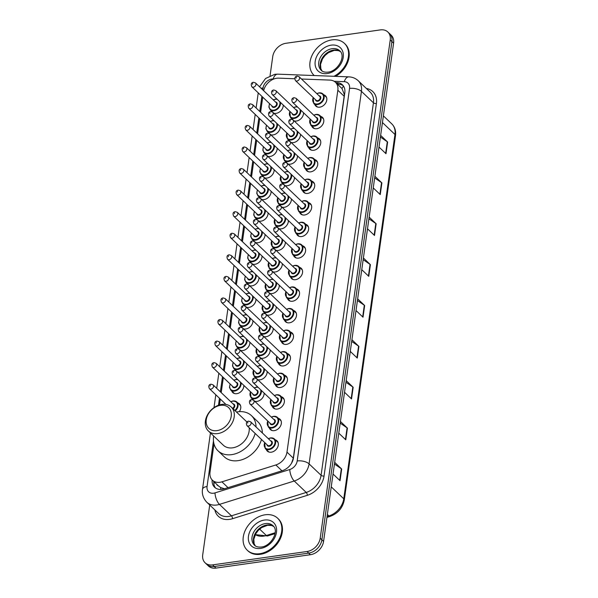 <?xml version="1.0" encoding="UTF-8"?>
<svg xmlns="http://www.w3.org/2000/svg" width="598" height="598" viewBox="0 0 598 598"><rect width="100%" height="100%" fill="white"/><g stroke="black" fill="none" stroke-linecap="round" stroke-linejoin="round"><path stroke-width="0.9" d="M320.842 116.431A7.056 5.315 133.6 0 1 322.486 117.387A7.056 5.315 133.6 0 1 322.995 124.003A7.056 5.315 133.6 0 1 316.738 128.727A7.056 5.315 133.6 0 1 312.747 127.606A7.056 5.315 133.6 0 1 311.715 126.014M317.815 137.996A7.056 5.315 133.6 0 1 319.459 138.953A7.056 5.315 133.6 0 1 319.967 145.568A7.056 5.315 133.6 0 1 313.711 150.292A7.056 5.315 133.6 0 1 309.712 149.171A7.056 5.315 133.6 0 1 308.68 147.579M314.78 159.561A7.056 5.315 133.6 0 1 316.424 160.518A7.056 5.315 133.6 0 1 316.933 167.134A7.056 5.315 133.6 0 1 310.676 171.858A7.056 5.315 133.6 0 1 306.684 170.736A7.056 5.315 133.6 0 1 305.653 169.144M311.752 181.127A7.056 5.315 133.6 0 1 313.397 182.084A7.056 5.315 133.6 0 1 313.905 188.699A7.056 5.315 133.6 0 1 307.649 193.423A7.056 5.315 133.6 0 1 303.657 192.302A7.056 5.315 133.6 0 1 302.618 190.71M308.718 202.692A7.056 5.315 133.6 0 1 310.362 203.649A7.056 5.315 133.6 0 1 310.87 210.264A7.056 5.315 133.6 0 1 304.621 214.988A7.056 5.315 133.6 0 1 300.622 213.867A7.056 5.315 133.6 0 1 299.591 212.275M305.69 224.257A7.056 5.315 133.6 0 1 307.335 225.214A7.056 5.315 133.6 0 1 307.843 231.83A7.056 5.315 133.6 0 1 301.586 236.554A7.056 5.315 133.6 0 1 297.595 235.433A7.056 5.315 133.6 0 1 296.556 233.84M302.663 245.823A7.056 5.315 133.6 0 1 304.3 246.78A7.056 5.315 133.6 0 1 304.808 253.395A7.056 5.315 133.6 0 1 298.559 258.119A7.056 5.315 133.6 0 1 294.56 256.998A7.056 5.315 133.6 0 1 293.528 255.406M299.628 267.388A7.056 5.315 133.6 0 1 301.272 268.345A7.056 5.315 133.6 0 1 301.781 274.96A7.056 5.315 133.6 0 1 295.524 279.677A7.056 5.315 133.6 0 1 291.532 278.563A7.056 5.315 133.6 0 1 290.493 276.971M296.601 288.954A7.056 5.315 133.6 0 1 298.238 289.91A7.056 5.315 133.6 0 1 298.746 296.526A7.056 5.315 133.6 0 1 292.497 301.243A7.056 5.315 133.6 0 1 288.498 300.129A7.056 5.315 133.6 0 1 287.466 298.537M293.566 310.519A7.056 5.315 133.6 0 1 295.21 311.468A7.056 5.315 133.6 0 1 295.718 318.084A7.056 5.315 133.6 0 1 289.462 322.808A7.056 5.315 133.6 0 1 285.47 321.694A7.056 5.315 133.6 0 1 284.431 320.102M290.538 332.084A7.056 5.315 133.6 0 1 292.175 333.034A7.056 5.315 133.6 0 1 292.691 339.649A7.056 5.315 133.6 0 1 286.435 344.373A7.056 5.315 133.6 0 1 282.435 343.259A7.056 5.315 133.6 0 1 281.404 341.66M287.503 353.65A7.056 5.315 133.6 0 1 289.148 354.599A7.056 5.315 133.6 0 1 289.656 361.214A7.056 5.315 133.6 0 1 283.4 365.939A7.056 5.315 133.6 0 1 279.408 364.825A7.056 5.315 133.6 0 1 278.376 363.225M284.476 375.208A7.056 5.315 133.6 0 1 286.121 376.164A7.056 5.315 133.6 0 1 286.629 382.78A7.056 5.315 133.6 0 1 280.372 387.504A7.056 5.315 133.6 0 1 276.373 386.39A7.056 5.315 133.6 0 1 275.342 384.791M281.441 396.773A7.056 5.315 133.6 0 1 283.086 397.73A7.056 5.315 133.6 0 1 283.594 404.345A7.056 5.315 133.6 0 1 277.337 409.069A7.056 5.315 133.6 0 1 273.346 407.956A7.056 5.315 133.6 0 1 272.314 406.356M278.414 418.338A7.056 5.315 133.6 0 1 280.058 419.295A7.056 5.315 133.6 0 1 280.567 425.911A7.056 5.315 133.6 0 1 274.31 430.635A7.056 5.315 133.6 0 1 270.318 429.521A7.056 5.315 133.6 0 1 269.279 427.921M275.379 439.904A7.056 5.315 133.6 0 1 277.024 440.861A7.056 5.315 133.6 0 1 277.532 447.476A7.056 5.315 133.6 0 1 271.283 452.2A7.056 5.315 133.6 0 1 267.284 451.086A7.056 5.315 133.6 0 1 266.252 449.487M323.877 94.865A7.056 5.315 133.6 0 1 325.514 95.822A7.056 5.315 133.6 0 1 326.022 102.437A7.056 5.315 133.6 0 1 319.773 107.162A7.056 5.315 133.6 0 1 315.774 106.04A7.056 5.315 133.6 0 1 314.742 104.448M300.488 134.281A7.056 5.315 133.6 0 1 293.416 142.601A7.056 5.315 133.6 0 1 291.054 142.436M297.453 155.846A7.056 5.315 133.6 0 1 290.389 164.166A7.056 5.315 133.6 0 1 288.027 164.002M294.425 177.412A7.056 5.315 133.6 0 1 287.354 185.731A7.056 5.315 133.6 0 1 284.992 185.567L281.352 182.084L280.709 175.991M291.39 198.977A7.056 5.315 133.6 0 1 284.327 207.297A7.056 5.315 133.6 0 1 281.964 207.132L278.317 203.649L277.681 197.557M288.363 220.542A7.056 5.315 133.6 0 1 281.292 228.862A7.056 5.315 133.6 0 1 278.93 228.698L275.289 225.214L274.646 219.122M285.336 242.108A7.056 5.315 133.6 0 1 278.264 250.42A7.056 5.315 133.6 0 1 275.902 250.263L272.254 246.78L271.619 240.688M282.301 263.673A7.056 5.315 133.6 0 1 275.23 271.985A7.056 5.315 133.6 0 1 272.867 271.821L269.227 268.345L268.592 262.253M279.273 285.239A7.056 5.315 133.6 0 1 272.202 293.551A7.056 5.315 133.6 0 1 269.84 293.386L266.192 289.91L265.557 283.818M276.239 306.804A7.056 5.315 133.6 0 1 269.167 315.116A7.056 5.315 133.6 0 1 266.813 314.952L263.165 311.476L262.529 305.384M273.211 328.369A7.056 5.315 133.6 0 1 266.14 336.681A7.056 5.315 133.6 0 1 263.778 336.517L260.137 333.041L259.495 326.949M270.176 349.935A7.056 5.315 133.6 0 1 263.105 358.247A7.056 5.315 133.6 0 1 260.75 358.082L257.103 354.607L256.467 348.514M267.149 371.5A7.056 5.315 133.6 0 1 260.078 379.812A7.056 5.315 133.6 0 1 257.716 379.648M264.114 393.065A7.056 5.315 133.6 0 1 257.05 401.378A7.056 5.315 133.6 0 1 254.688 401.213M303.515 112.716A7.056 5.315 133.6 0 1 296.444 121.035A7.056 5.315 133.6 0 1 294.089 120.871L290.441 117.395L289.806 111.295M265.041 234.416A7.056 5.315 133.6 0 1 257.97 242.728A7.056 5.315 133.6 0 1 255.608 242.564L251.96 239.088A6.615 4.978 133.6 0 0 255.712 240.134A6.615 4.978 133.6 0 0 262.275 231.777M262.006 255.981A7.056 5.315 133.6 0 1 254.935 264.294A7.056 5.315 133.6 0 1 252.58 264.129L248.932 260.653A6.615 4.978 133.6 0 0 252.677 261.7A6.615 4.978 133.6 0 0 259.24 253.343M277.166 148.155A7.056 5.315 133.6 0 1 270.094 156.474A7.056 5.315 133.6 0 1 267.732 156.31M258.979 277.547A7.056 5.315 133.6 0 1 251.908 285.859A7.056 5.315 133.6 0 1 249.545 285.695L245.905 282.219A6.615 4.978 133.6 0 0 249.65 283.265A6.615 4.978 133.6 0 0 256.213 274.908M280.193 126.589A7.056 5.315 133.6 0 1 273.122 134.909A7.056 5.315 133.6 0 1 270.759 134.744M268.068 212.851A7.056 5.315 133.6 0 1 260.997 221.163A7.056 5.315 133.6 0 1 258.635 221.006L254.995 217.523A6.615 4.978 133.6 0 0 258.74 218.569A6.615 4.978 133.6 0 0 265.303 210.212M274.131 169.72A7.056 5.315 133.6 0 1 267.059 178.04A7.056 5.315 133.6 0 1 264.697 177.875L261.057 174.392A6.615 4.978 133.6 0 0 264.802 175.438A6.615 4.978 133.6 0 0 271.365 167.081M271.103 191.285A7.056 5.315 133.6 0 1 264.032 199.605A7.056 5.315 133.6 0 1 261.67 199.44L258.022 195.957A6.615 4.978 133.6 0 0 261.767 197.004A6.615 4.978 133.6 0 0 268.33 188.647M255.944 299.112A7.056 5.315 133.6 0 1 248.873 307.424A7.056 5.315 133.6 0 1 246.518 307.26L242.87 303.784A6.615 4.978 133.6 0 0 246.615 304.831A6.615 4.978 133.6 0 0 253.178 296.473M252.917 320.678A7.056 5.315 133.6 0 1 245.845 328.99A7.056 5.315 133.6 0 1 243.483 328.825L239.843 325.349A6.615 4.978 133.6 0 0 243.588 326.396A6.615 4.978 133.6 0 0 250.151 318.039M249.882 342.243A7.056 5.315 133.6 0 1 242.818 350.555A7.056 5.315 133.6 0 1 240.456 350.391L236.808 346.915A6.615 4.978 133.6 0 0 240.553 347.961A6.615 4.978 133.6 0 0 247.116 339.604M246.854 363.808A7.056 5.315 133.6 0 1 239.783 372.12A7.056 5.315 133.6 0 1 237.421 371.956M243.827 385.374A7.056 5.315 133.6 0 1 236.756 393.686A7.056 5.315 133.6 0 1 232.757 392.572A7.056 5.315 133.6 0 1 231.725 390.972M237.825 402.955A7.056 5.315 133.6 0 1 239.469 403.912A7.056 5.315 133.6 0 1 239.297 411.656M283.22 105.024A7.056 5.315 133.6 0 1 276.156 113.343A7.056 5.315 133.6 0 1 273.794 113.179L270.147 109.696A6.615 4.978 133.6 0 0 273.891 110.75A6.615 4.978 133.6 0 0 280.455 102.393M294.702 78.757L278.661 78.144A13.238 9.957 -46.4 0 0 276.68 78.248A13.238 9.957 -46.4 0 0 263.666 90.724M218.322 485.8L220.587 487.549L224.504 488.76M291.54 463.241L293.312 458.15L344.164 96.278L344.276 94.364L342.004 88.541L335.456 82.292A13.238 9.957 -46.4 0 0 329.939 80.095L301.482 79.011M213.994 443.94L210.018 472.241A13.238 9.957 -46.4 0 0 212.41 480.194A13.238 9.957 -46.4 0 0 221.925 481.831L275.85 464.967A13.238 9.957 -46.4 0 0 286.98 452.125L337.84 90.246A13.238 9.957 -46.4 0 0 335.456 82.292M262.739 97.153L260.608 112.267M259.704 118.718L257.581 133.832M256.677 140.283L254.554 155.398M253.642 161.841L251.519 176.963M250.614 183.407L248.491 198.521M247.579 204.972L245.457 220.086M244.552 226.537L242.429 241.652M241.517 248.103L239.394 263.217M238.49 269.668L236.367 284.783M235.463 291.233L233.332 306.348M232.428 312.799L230.305 327.913M229.4 334.364L227.27 349.479M226.365 355.93L224.243 371.044M223.338 377.495L221.215 392.609M220.303 399.06L219.481 404.913M288.871 140.836A7.056 5.315 133.6 0 1 288.386 139.887M285.844 162.402A7.056 5.315 133.6 0 1 285.358 161.453M282.809 183.967A7.056 5.315 133.6 0 1 282.323 183.018M279.782 205.533A7.056 5.315 133.6 0 1 279.296 204.583M276.747 227.098A7.056 5.315 133.6 0 1 276.261 226.149M273.72 248.663A7.056 5.315 133.6 0 1 273.234 247.714M270.685 270.229A7.056 5.315 133.6 0 1 270.206 269.279M267.657 291.787A7.056 5.315 133.6 0 1 267.171 290.845M264.63 313.352A7.056 5.315 133.6 0 1 264.144 312.403M261.595 334.917A7.056 5.315 133.6 0 1 261.109 333.968M258.568 356.483A7.056 5.315 133.6 0 1 258.082 355.533M255.533 378.048A7.056 5.315 133.6 0 1 255.047 377.099M252.506 399.614A7.056 5.315 133.6 0 1 252.02 398.664M291.906 119.271A7.056 5.315 133.6 0 1 291.42 118.322M268.577 133.145A7.056 5.315 133.6 0 1 268.091 132.195M265.549 154.71A7.056 5.315 133.6 0 1 265.064 153.761M262.515 176.275A7.056 5.315 133.6 0 1 262.029 175.326M259.487 197.841A7.056 5.315 133.6 0 1 259.001 196.892M256.452 219.406A7.056 5.315 133.6 0 1 255.974 218.457M253.425 240.972A7.056 5.315 133.6 0 1 252.939 240.022M250.398 262.529A7.056 5.315 133.6 0 1 249.912 261.588M247.363 284.095A7.056 5.315 133.6 0 1 246.877 283.146M244.335 305.66A7.056 5.315 133.6 0 1 243.849 304.711M241.3 327.226A7.056 5.315 133.6 0 1 240.815 326.276M238.273 348.791A7.056 5.315 133.6 0 1 237.787 347.842M235.238 370.356A7.056 5.315 133.6 0 1 234.752 369.407M271.612 111.579A7.056 5.315 133.6 0 1 271.126 110.63M270.057 75.699L272.74 56.593A13.238 9.957 133.6 0 1 285.896 43.288L380.35 29.9A13.238 9.957 133.6 0 1 387.848 31.993A13.238 9.957 133.6 0 1 390.232 39.946L320.207 538.2A13.238 9.957 133.6 0 1 307.043 551.505L212.589 564.893A13.238 9.957 133.6 0 1 205.099 562.793A13.238 9.957 133.6 0 1 202.715 554.847L209.719 505.018M205.099 562.793L208.463 566.007A13.238 9.957 133.6 0 0 215.96 568.1L310.414 554.712A13.238 9.957 133.6 0 0 323.57 541.407L393.596 43.153A13.238 9.957 133.6 0 0 391.212 35.207L389.53 33.6A13.238 9.957 133.6 0 1 391.914 41.546L321.888 539.8A13.238 9.957 133.6 0 1 308.732 553.113L214.271 566.493A13.238 9.957 133.6 0 1 206.781 564.4A13.238 9.957 133.6 0 0 214.271 566.493L308.732 553.113A13.238 9.957 133.6 0 0 321.888 539.8L391.914 41.546A13.238 9.957 133.6 0 0 389.53 33.6L387.848 31.993M212.133 479.925A13.238 9.957 -46.4 0 0 214.592 487.243A13.238 9.957 -46.4 0 0 224.108 488.88L282.368 470.671A13.238 9.957 -46.4 0 0 293.498 457.821L344.807 92.772A13.238 9.957 -46.4 0 0 342.415 84.819A13.238 9.957 -46.4 0 0 336.906 82.621L335.747 82.576M215.497 487.983A13.238 9.957 133.6 0 1 213.815 481.54M337.436 84.183L338.588 84.228A13.238 9.957 133.6 0 1 343.2 85.693M346.175 380.605L353.171 387.272L351.527 398.948L344.53 392.281M340.426 421.478L347.423 428.146L345.786 439.822L338.789 433.154M334.686 462.351L341.682 469.019L340.038 480.695L333.041 474.027M363.405 257.985L370.401 264.652L368.764 276.336L361.76 269.661M369.145 217.111L376.149 223.779L374.505 235.463L367.508 228.795M374.894 176.246L381.89 182.913L380.246 194.589L373.249 187.922M380.634 135.372L387.631 142.04L385.994 153.716L378.997 147.048M351.916 339.731L358.912 346.399L357.275 358.075L350.279 351.407M357.664 298.858L364.66 305.526L363.016 317.202L356.019 310.534M357.425 300.525L364.317 305.257A3.528 1.607 8 0 1 364.66 305.526M351.684 341.398L358.576 346.13A3.528 1.607 8 0 1 358.912 346.399M380.403 137.032L387.295 141.763A3.528 1.607 8 0 1 387.631 142.04M374.662 177.905L381.554 182.637A3.528 1.607 8 0 1 381.89 182.913M368.914 218.778L375.806 223.51A3.528 1.607 8 0 1 376.149 223.779M363.173 259.652L370.065 264.383A3.528 1.607 8 0 1 370.401 264.652M334.446 464.011L341.338 468.742A3.528 1.607 8 0 1 341.682 469.019M340.195 423.137L347.087 427.869A3.528 1.607 8 0 1 347.423 428.146M345.936 382.272L352.827 387.003A3.528 1.607 8 0 1 353.171 387.272M313.995 75.318L314.234 75.55A22.059 16.602 133.6 0 1 313.995 75.318A22.059 16.602 133.6 0 1 312.403 54.642A22.059 16.602 133.6 0 1 331.95 39.887A22.059 16.602 133.6 0 1 344.433 43.377A22.059 16.602 133.6 0 1 334.013 76.297M344.433 43.377L345.061 43.975A22.059 16.602 133.6 0 1 335.613 76.357M216.962 430.635A14.337 10.786 133.6 0 1 206.258 419.759A14.337 10.786 133.6 0 1 220.513 405.339A14.337 10.786 133.6 0 1 231.217 416.215A14.337 10.786 133.6 0 1 216.962 430.635M217.739 433.587A16.55 12.453 133.6 0 1 208.373 430.971A16.55 12.453 133.6 0 1 207.185 415.46A16.55 12.453 133.6 0 1 221.843 404.39A16.55 12.453 133.6 0 1 231.202 407.014A16.55 12.453 133.6 0 1 232.398 422.517A16.55 12.453 133.6 0 1 217.739 433.587M208.373 430.971L223.308 445.204A16.55 12.453 -46.4 0 0 232.674 447.82A16.55 12.453 -46.4 0 0 249.194 427.749M255.167 433.438A24.271 18.261 133.6 0 1 231.718 454.637A24.271 18.261 133.6 0 1 217.986 450.795A24.271 18.261 133.6 0 1 213.643 435.987M236.472 412.029A24.271 18.261 133.6 0 1 237.735 411.82A24.271 18.261 133.6 0 1 251.466 415.655A24.271 18.261 133.6 0 1 256.056 426.972M261.476 439.455A24.271 18.261 133.6 0 1 238.026 460.654A24.271 18.261 133.6 0 1 224.295 456.812L217.986 450.795M246.884 422.046A16.55 12.453 -46.4 0 0 246.144 421.246L231.202 407.014M251.466 415.655L257.783 421.672A24.271 18.261 133.6 0 1 262.365 432.989M259.734 553.703A22.059 16.602 133.6 0 1 247.251 550.212A22.059 16.602 133.6 0 1 245.658 529.544A22.059 16.602 133.6 0 1 265.206 514.781A22.059 16.602 133.6 0 1 277.689 518.272A22.059 16.602 133.6 0 1 279.281 538.947A22.059 16.602 133.6 0 1 259.734 553.703M277.689 518.272L278.324 518.877A22.059 16.602 133.6 0 1 279.909 539.546A22.059 16.602 133.6 0 1 260.369 554.309A22.059 16.602 133.6 0 1 247.878 550.818L247.251 550.212M220.864 489.448A13.238 5.173 -107.4 0 1 220.587 487.549M216.64 484.231A4.41 3.319 -46.4 0 0 218.277 485.785M342.004 88.541A13.238 7.266 -87.8 0 1 343.521 86.149M215.131 482.788A13.238 6.01 -172 0 0 213.792 483.147M344.164 96.278L337.84 90.246M293.312 458.15L286.98 452.125M281.957 470.798L275.85 464.967M228.032 487.654L221.925 481.831M273.847 78.996L273.166 78.966A8.828 6.638 -46.4 0 0 271.851 79.033A8.828 6.638 -46.4 0 0 263.075 87.913L262.799 89.894M261.176 88.347A8.828 4.007 8 0 1 263.075 87.913M213.464 440.883L207.058 486.51A8.828 6.638 -46.4 0 0 213.643 493.208A8.828 6.638 -46.4 0 0 214.988 492.901L289.776 469.52A8.828 6.638 -46.4 0 0 297.199 460.953L349.553 88.437A8.828 6.638 -46.4 0 0 344.284 81.672L334.125 81.283M349.553 88.437A8.828 4.007 8 0 1 361.439 91.359L309.084 463.876A17.648 13.283 133.6 0 1 294.238 481.009L219.451 504.391A17.648 13.283 133.6 0 1 216.753 505.004A17.648 13.283 133.6 0 1 206.766 502.208L218.756 513.637A17.648 13.283 -46.4 0 0 228.742 516.433A17.648 13.283 -46.4 0 0 231.448 515.82L306.228 492.438A17.648 13.283 -46.4 0 0 321.081 475.305L373.436 102.789A17.648 13.283 -46.4 0 0 370.252 92.189L358.254 80.76A17.648 13.283 133.6 0 1 361.439 91.359L373.436 102.789A2.205 1.002 -172 0 0 376.404 103.521L324.049 476.038A19.854 14.943 133.6 0 1 307.35 495.316L232.562 518.69A19.854 14.943 133.6 0 1 214.854 509.922M232.562 518.69A2.205 0.86 72.6 0 0 231.448 515.82L219.451 504.391A8.828 3.446 -107.4 0 1 214.988 492.901M366.35 88.467A19.854 14.943 133.6 0 1 376.404 103.521M390.232 39.946L393.596 43.153M212.589 564.893L215.96 568.1M307.043 551.505L310.414 554.712M320.207 538.2L323.57 541.407M289.776 469.52A8.828 3.446 -107.4 0 0 294.238 481.009L306.228 492.438A2.205 0.86 72.6 0 1 307.35 495.316M297.199 460.953A8.828 4.007 8 0 1 309.084 463.876L321.081 475.305A2.205 1.002 -172 0 0 324.049 476.038M261.887 96.345L259.764 111.46M258.859 117.911L256.736 133.025M255.824 139.476L253.702 154.59M252.797 161.034L250.674 176.148M249.762 182.599L247.639 197.714M246.735 204.165L244.612 219.279M243.707 225.73L241.577 240.845M240.673 247.295L238.55 262.41M237.645 268.861L235.522 283.975M234.61 290.426L232.487 305.541M231.583 311.992L229.46 327.106M228.548 333.557L226.425 348.671M225.521 355.122L223.398 370.237M222.486 376.688L220.363 391.802M219.459 398.253L218.472 405.25M344.284 81.672A8.828 4.844 -87.8 0 1 348.828 76.858L277.704 74.159A8.828 4.844 -87.8 0 0 273.166 78.966M210.444 432.937L202.52 489.291A8.828 4.007 8 0 1 207.058 486.51M338.588 84.228L336.906 82.621M382.443 122.538L394.972 134.483A4.41 2.003 8 0 1 395.502 135.641L344.299 499.958A4.41 2.003 -172 0 0 343.768 498.799L394.972 134.483A17.648 13.283 -46.4 0 0 391.787 123.883C394.859 126.955 396.093 130.872 395.502 135.641M344.299 499.958C342.669 507.979 337.937 513.458 330.111 516.403A4.41 1.727 -107.4 0 1 328.922 515.932A17.648 13.283 -46.4 0 0 343.768 498.799L331.24 486.854M275.035 533.625L267.53 535.965A4.41 1.727 -107.4 0 1 266.342 535.494L275.162 532.736M327.069 516.508L328.922 515.932L327.36 514.444M267.53 535.965L255.294 534.627A17.648 13.283 -46.4 0 0 266.342 535.494L259.629 529.103M362.687 316.888L364.317 305.257M368.428 276.014L370.065 264.383M374.169 235.141L375.806 223.51M379.917 194.268L381.554 182.637M385.658 153.402L387.295 141.763M356.939 357.761L358.576 346.13M351.198 398.634L352.827 387.003M345.45 439.508L347.087 427.869M339.709 480.373L341.338 468.742M321.193 70.287A13.448 10.121 133.6 0 1 320.229 57.685A13.448 10.121 133.6 0 1 332.144 48.685A13.448 10.121 133.6 0 1 339.754 50.815C346.302 56.115 337.945 71.214 328.108 72.126C324.893 72.403 322.591 71.79 321.193 70.287M327.218 73.547A16.094 12.11 133.6 0 1 315.206 61.332A16.094 12.11 133.6 0 1 331.21 45.149A16.094 12.11 133.6 0 1 343.222 57.363A16.094 12.11 133.6 0 1 327.218 73.547M321.956 70.908A13.448 10.121 133.6 0 1 322.023 58.484A13.448 10.121 133.6 0 1 333.617 50.09A13.448 10.121 133.6 0 1 340.411 51.54M254.456 545.182A13.448 10.121 133.6 0 1 253.485 532.579A13.448 10.121 133.6 0 1 265.4 523.579A13.448 10.121 133.6 0 1 273.009 525.709C279.558 531.009 271.2 546.109 261.363 547.028C258.149 547.305 255.847 546.684 254.456 545.182M260.474 548.441A16.094 12.11 133.6 0 1 248.462 536.227A16.094 12.11 133.6 0 1 264.466 520.043A16.094 12.11 133.6 0 1 276.478 532.257A16.094 12.11 133.6 0 1 260.474 548.441M255.211 545.802A13.448 10.121 133.6 0 1 255.279 533.379A13.448 10.121 133.6 0 1 266.872 524.984A13.448 10.121 133.6 0 1 273.667 526.434M275.536 99.066A6.615 4.978 133.6 0 1 276.956 99.051M269.638 103.723A6.174 4.649 -46.4 0 0 273.735 110.159A6.174 4.649 -46.4 0 0 279.677 101.645M277.315 99.395A6.174 4.649 -46.4 0 0 275.267 99.261A6.174 4.649 -46.4 0 0 273.293 99.896M275.461 101.966A3.087 2.325 133.6 0 1 277.136 104.628A3.087 2.325 133.6 0 1 274.123 107.431A3.087 2.325 133.6 0 1 271.813 105.801M272.464 106.422A2.646 1.988 -46.4 0 0 273.966 106.84A2.646 1.988 -46.4 0 0 276.313 105.069A2.646 1.988 -46.4 0 0 276.119 102.587L255.503 82.943A2.646 1.988 133.6 0 1 255.69 85.424A2.646 1.988 133.6 0 1 253.35 87.196A2.646 1.988 133.6 0 1 251.848 86.77L272.464 106.422M252.565 84.243L252.677 83.466L252.565 84.243M272.501 120.632A6.615 4.978 133.6 0 1 273.921 120.617M277.427 123.958A6.615 4.978 133.6 0 1 270.864 132.315A6.615 4.978 133.6 0 1 267.119 131.261L270.767 134.744M266.603 125.288A6.174 4.649 -46.4 0 0 270.707 131.724A6.174 4.649 -46.4 0 0 276.642 123.21M274.28 120.96A6.174 4.649 -46.4 0 0 272.24 120.826A6.174 4.649 -46.4 0 0 270.259 121.461M272.434 123.532A3.087 2.325 133.6 0 1 274.101 126.193A3.087 2.325 133.6 0 1 271.088 128.996A3.087 2.325 133.6 0 1 268.779 127.367M269.436 127.987A2.646 1.988 -46.4 0 0 270.931 128.406A2.646 1.988 -46.4 0 0 273.279 126.634A2.646 1.988 -46.4 0 0 273.092 124.152L252.468 104.508A2.646 1.988 133.6 0 1 252.662 106.99A2.646 1.988 133.6 0 1 250.315 108.754A2.646 1.988 133.6 0 1 248.82 108.335L269.436 127.987M249.538 105.809L249.65 105.031L249.538 105.809M269.474 142.197A6.615 4.978 133.6 0 1 270.894 142.182M274.392 145.516A6.615 4.978 133.6 0 1 267.829 153.88A6.615 4.978 133.6 0 1 264.084 152.826L267.74 156.31M263.576 146.854A6.174 4.649 -46.4 0 0 267.68 153.29A6.174 4.649 -46.4 0 0 273.615 144.776M271.253 142.526A6.174 4.649 -46.4 0 0 269.205 142.391A6.174 4.649 -46.4 0 0 267.231 143.027M269.399 145.097A3.087 2.325 133.6 0 1 271.073 147.758A3.087 2.325 133.6 0 1 268.061 150.561A3.087 2.325 133.6 0 1 265.751 148.924M266.402 149.552A2.646 1.988 -46.4 0 0 267.904 149.971A2.646 1.988 -46.4 0 0 270.251 148.199A2.646 1.988 -46.4 0 0 270.057 145.718L249.441 126.073A2.646 1.988 133.6 0 1 249.628 128.548A2.646 1.988 133.6 0 1 247.288 130.319A2.646 1.988 133.6 0 1 245.785 129.901L266.402 149.552M246.503 127.374L246.615 126.597L246.503 127.374M266.439 163.762A6.615 4.978 133.6 0 1 267.859 163.747M260.549 168.419A6.174 4.649 -46.4 0 0 264.645 174.855A6.174 4.649 -46.4 0 0 270.58 166.341M268.225 164.091A6.174 4.649 -46.4 0 0 266.177 163.949A6.174 4.649 -46.4 0 0 264.196 164.592M266.372 166.663A3.087 2.325 133.6 0 1 268.039 169.324A3.087 2.325 133.6 0 1 265.026 172.127A3.087 2.325 133.6 0 1 262.716 170.49M263.374 171.118A2.646 1.988 -46.4 0 0 264.869 171.536A2.646 1.988 -46.4 0 0 267.216 169.765A2.646 1.988 -46.4 0 0 267.029 167.283L246.406 147.639A2.646 1.988 133.6 0 1 246.6 150.113A2.646 1.988 133.6 0 1 244.253 151.885A2.646 1.988 133.6 0 1 242.758 151.466L263.374 171.118M243.476 148.939L243.588 148.162L243.476 148.939M263.412 185.328A6.615 4.978 133.6 0 1 264.832 185.313M257.514 189.985A6.174 4.649 -46.4 0 0 261.618 196.421A6.174 4.649 -46.4 0 0 267.553 187.907M265.191 185.657A6.174 4.649 -46.4 0 0 263.15 185.515A6.174 4.649 -46.4 0 0 261.169 186.15M263.337 188.228A3.087 2.325 133.6 0 1 265.011 190.889A3.087 2.325 133.6 0 1 261.999 193.692A3.087 2.325 133.6 0 1 259.689 192.055M260.347 192.683A2.646 1.988 -46.4 0 0 261.842 193.102A2.646 1.988 -46.4 0 0 264.189 191.33A2.646 1.988 -46.4 0 0 263.995 188.848L243.379 169.197A2.646 1.988 133.6 0 1 243.565 171.678A2.646 1.988 133.6 0 1 241.226 173.45A2.646 1.988 133.6 0 1 239.723 173.031L260.347 192.683M240.448 170.505L240.553 169.727L240.448 170.505M260.384 206.893A6.615 4.978 133.6 0 1 261.797 206.878M254.486 211.55A6.174 4.649 -46.4 0 0 258.583 217.978A6.174 4.649 -46.4 0 0 264.518 209.472M262.163 207.222A6.174 4.649 -46.4 0 0 260.115 207.08A6.174 4.649 -46.4 0 0 258.134 207.715M260.309 209.793A3.087 2.325 133.6 0 1 261.976 212.454A3.087 2.325 133.6 0 1 258.964 215.258A3.087 2.325 133.6 0 1 256.654 213.621M257.312 214.248A2.646 1.988 -46.4 0 0 258.814 214.667A2.646 1.988 -46.4 0 0 261.154 212.895A2.646 1.988 -46.4 0 0 260.967 210.414L240.344 190.762A2.646 1.988 133.6 0 1 240.538 193.244A2.646 1.988 133.6 0 1 238.191 195.015A2.646 1.988 133.6 0 1 236.696 194.597L257.312 214.248M237.413 192.07L237.526 191.293L237.413 192.07M257.349 228.458A6.615 4.978 133.6 0 1 258.77 228.443M251.452 233.115A6.174 4.649 -46.4 0 0 255.555 239.544A6.174 4.649 -46.4 0 0 261.49 231.037M259.128 228.787A6.174 4.649 -46.4 0 0 257.088 228.645A6.174 4.649 -46.4 0 0 255.107 229.281M257.282 231.351A3.087 2.325 133.6 0 1 258.949 234.02A3.087 2.325 133.6 0 1 255.937 236.823A3.087 2.325 133.6 0 1 253.627 235.186M254.285 235.814A2.646 1.988 -46.4 0 0 255.78 236.232A2.646 1.988 -46.4 0 0 258.127 234.461A2.646 1.988 -46.4 0 0 257.932 231.979L237.316 212.327A2.646 1.988 133.6 0 1 237.511 214.809A2.646 1.988 133.6 0 1 235.164 216.581A2.646 1.988 133.6 0 1 233.661 216.162L254.285 235.814M234.386 213.636L234.491 212.858L234.386 213.636M254.322 250.024A6.615 4.978 133.6 0 1 255.735 250.009M248.424 254.681A6.174 4.649 -46.4 0 0 252.52 261.109A6.174 4.649 -46.4 0 0 258.456 252.603M256.101 250.353A6.174 4.649 -46.4 0 0 254.053 250.211A6.174 4.649 -46.4 0 0 252.072 250.846M254.247 252.917A3.087 2.325 133.6 0 1 255.914 255.585A3.087 2.325 133.6 0 1 252.902 258.388A3.087 2.325 133.6 0 1 250.592 256.751M251.25 257.379A2.646 1.988 -46.4 0 0 252.752 257.798A2.646 1.988 -46.4 0 0 255.092 256.026A2.646 1.988 -46.4 0 0 254.905 253.545L234.289 233.893A2.646 1.988 133.6 0 1 234.476 236.374A2.646 1.988 133.6 0 1 232.129 238.146A2.646 1.988 133.6 0 1 230.634 237.727L251.25 257.379M231.351 235.201L231.463 234.423L231.351 235.201M251.287 271.589A6.615 4.978 133.6 0 1 252.707 271.574M245.389 276.246A6.174 4.649 -46.4 0 0 249.493 282.675A6.174 4.649 -46.4 0 0 255.428 274.161M253.066 271.918A6.174 4.649 -46.4 0 0 251.025 271.776A6.174 4.649 -46.4 0 0 249.045 272.411M251.22 274.482A3.087 2.325 133.6 0 1 252.887 277.151A3.087 2.325 133.6 0 1 249.874 279.954A3.087 2.325 133.6 0 1 247.565 278.317M248.222 278.945A2.646 1.988 -46.4 0 0 249.717 279.363A2.646 1.988 -46.4 0 0 252.064 277.592A2.646 1.988 -46.4 0 0 251.87 275.11L231.254 255.458A2.646 1.988 133.6 0 1 231.448 257.94A2.646 1.988 133.6 0 1 229.101 259.711A2.646 1.988 133.6 0 1 227.599 259.293L248.222 278.945M228.324 256.766L228.429 255.981L228.324 256.766M248.26 293.155A6.615 4.978 133.6 0 1 249.68 293.132M242.362 297.811A6.174 4.649 -46.4 0 0 246.458 304.24A6.174 4.649 -46.4 0 0 252.401 295.726M250.039 293.483A6.174 4.649 -46.4 0 0 247.991 293.341A6.174 4.649 -46.4 0 0 246.01 293.977M248.185 296.047A3.087 2.325 133.6 0 1 249.859 298.716A3.087 2.325 133.6 0 1 246.847 301.519A3.087 2.325 133.6 0 1 244.537 299.882M245.187 300.51A2.646 1.988 -46.4 0 0 246.69 300.929A2.646 1.988 -46.4 0 0 249.037 299.157A2.646 1.988 -46.4 0 0 248.843 296.675L228.227 277.024A2.646 1.988 133.6 0 1 228.414 279.505A2.646 1.988 133.6 0 1 226.066 281.277A2.646 1.988 133.6 0 1 224.571 280.858L245.187 300.51M225.289 278.332L225.401 277.547L225.289 278.332M245.225 314.72A6.615 4.978 133.6 0 1 246.645 314.698M239.327 319.377A6.174 4.649 -46.4 0 0 243.431 325.805A6.174 4.649 -46.4 0 0 249.366 317.291M247.004 315.041A6.174 4.649 -46.4 0 0 244.963 314.907A6.174 4.649 -46.4 0 0 242.982 315.542M245.158 317.613A3.087 2.325 133.6 0 1 246.825 320.274A3.087 2.325 133.6 0 1 243.812 323.084A3.087 2.325 133.6 0 1 241.502 321.447M242.16 322.075A2.646 1.988 -46.4 0 0 243.655 322.494A2.646 1.988 -46.4 0 0 246.002 320.722A2.646 1.988 -46.4 0 0 245.815 318.241L225.192 298.589A2.646 1.988 133.6 0 1 225.386 301.071A2.646 1.988 133.6 0 1 223.039 302.842A2.646 1.988 133.6 0 1 221.544 302.424L242.16 322.075M222.262 299.897L222.366 299.112L222.262 299.897M242.197 336.285A6.615 4.978 133.6 0 1 243.618 336.263M236.3 340.942A6.174 4.649 -46.4 0 0 240.396 347.371A6.174 4.649 -46.4 0 0 246.339 338.857M243.977 336.607A6.174 4.649 -46.4 0 0 241.928 336.472A6.174 4.649 -46.4 0 0 239.955 337.108M242.123 339.178A3.087 2.325 133.6 0 1 243.797 341.839A3.087 2.325 133.6 0 1 240.785 344.65A3.087 2.325 133.6 0 1 238.475 343.013M239.125 343.641A2.646 1.988 -46.4 0 0 240.628 344.059A2.646 1.988 -46.4 0 0 242.975 342.288A2.646 1.988 -46.4 0 0 242.781 339.806L222.164 320.154A2.646 1.988 133.6 0 1 222.351 322.636A2.646 1.988 133.6 0 1 220.012 324.408A2.646 1.988 133.6 0 1 218.509 323.989L239.125 343.641M219.227 321.455L219.339 320.678L219.227 321.455M239.163 357.851A6.615 4.978 133.6 0 1 240.583 357.828M244.089 361.17A6.615 4.978 133.6 0 1 237.526 369.527A6.615 4.978 133.6 0 1 233.781 368.48L237.428 371.956M233.265 362.508A6.174 4.649 -46.4 0 0 237.369 368.936A6.174 4.649 -46.4 0 0 243.304 360.422M240.949 358.172A6.174 4.649 -46.4 0 0 238.901 358.038A6.174 4.649 -46.4 0 0 236.92 358.673M239.095 360.744A3.087 2.325 133.6 0 1 240.762 363.405A3.087 2.325 133.6 0 1 237.75 366.215A3.087 2.325 133.6 0 1 235.44 364.578M236.098 365.206A2.646 1.988 -46.4 0 0 237.593 365.625A2.646 1.988 -46.4 0 0 239.94 363.853A2.646 1.988 -46.4 0 0 239.753 361.371L219.13 341.72A2.646 1.988 133.6 0 1 219.324 344.201A2.646 1.988 133.6 0 1 216.977 345.973A2.646 1.988 133.6 0 1 215.482 345.554L236.098 365.206M216.199 343.02L216.312 342.243L216.199 343.02M236.135 379.416A6.615 4.978 133.6 0 1 237.556 379.394M241.054 382.735A6.615 4.978 133.6 0 1 234.491 391.092A6.615 4.978 133.6 0 1 230.746 390.046L234.401 393.521M230.237 384.073A6.174 4.649 -46.4 0 0 234.341 390.501A6.174 4.649 -46.4 0 0 240.276 381.987M237.914 379.737A6.174 4.649 -46.4 0 0 235.866 379.603A6.174 4.649 -46.4 0 0 233.893 380.238M236.061 382.309A3.087 2.325 133.6 0 1 237.735 384.97A3.087 2.325 133.6 0 1 234.722 387.773A3.087 2.325 133.6 0 1 232.413 386.144M233.071 386.771A2.646 1.988 -46.4 0 0 234.566 387.19A2.646 1.988 -46.4 0 0 236.913 385.418A2.646 1.988 -46.4 0 0 236.718 382.937L216.102 363.285A2.646 1.988 133.6 0 1 216.289 365.767A2.646 1.988 133.6 0 1 213.949 367.538A2.646 1.988 133.6 0 1 212.447 367.12L233.071 386.771M213.165 364.586L213.277 363.808L213.165 364.586M233.1 400.981A6.615 4.978 133.6 0 1 236.853 402.028A6.615 4.978 133.6 0 1 235.246 410.863M234.79 410.43A6.174 4.649 -46.4 0 0 237.406 404.113A6.174 4.649 -46.4 0 0 232.839 401.168A6.174 4.649 -46.4 0 0 230.858 401.804M209.42 388.685C208.276 386.099 208.799 384.596 210.989 384.193L213.067 384.85A2.646 1.988 133.6 0 1 213.262 387.332A2.646 1.988 133.6 0 1 210.915 389.104A2.646 1.988 133.6 0 1 209.42 388.685L225.939 404.427M210.137 386.151L210.249 385.374L210.137 386.151M232.607 408.352A2.646 1.988 -46.4 0 0 233.691 404.502L213.067 384.85M233.033 403.874A3.087 2.325 133.6 0 1 234.79 405.833A3.087 2.325 133.6 0 1 233.071 408.793M300.749 110.084A6.615 4.978 133.6 0 1 294.186 118.441A6.615 4.978 133.6 0 1 290.441 117.395M297.61 107.087A6.174 4.649 -46.4 0 0 295.562 106.952A6.174 4.649 -46.4 0 0 293.581 107.588M289.933 111.422A6.174 4.649 -46.4 0 0 294.029 117.851A6.174 4.649 -46.4 0 0 299.972 109.337M295.756 109.658A3.087 2.325 133.6 0 1 297.43 112.319A3.087 2.325 133.6 0 1 294.418 115.122A3.087 2.325 133.6 0 1 292.108 113.493M272.142 94.469L292.758 114.113A2.646 1.988 -46.4 0 0 294.261 114.532A2.646 1.988 -46.4 0 0 296.601 112.76A2.646 1.988 -46.4 0 0 296.414 110.286L275.798 90.634A2.646 1.988 133.6 0 1 275.984 93.116A2.646 1.988 133.6 0 1 273.637 94.888A2.646 1.988 133.6 0 1 272.142 94.469C271.014 91.972 271.544 90.477 273.712 89.977L275.798 90.634M272.972 91.158L272.86 91.935L272.972 91.158M295.831 106.758A6.615 4.978 133.6 0 1 297.251 106.743M297.722 131.65A6.615 4.978 133.6 0 1 291.159 140.007A6.615 4.978 133.6 0 1 287.414 138.953L286.771 132.861M294.575 128.652A6.174 4.649 -46.4 0 0 292.534 128.518A6.174 4.649 -46.4 0 0 290.553 129.153M286.898 132.98A6.174 4.649 -46.4 0 0 291.002 139.416A6.174 4.649 -46.4 0 0 296.937 130.902M292.728 131.224A3.087 2.325 133.6 0 1 294.395 133.885A3.087 2.325 133.6 0 1 291.383 136.688A3.087 2.325 133.6 0 1 289.073 135.058M269.115 116.027L289.731 135.679A2.646 1.988 -46.4 0 0 291.226 136.097A2.646 1.988 -46.4 0 0 293.573 134.326A2.646 1.988 -46.4 0 0 293.386 131.844L272.763 112.2A2.646 1.988 133.6 0 1 272.957 114.681A2.646 1.988 133.6 0 1 270.61 116.453A2.646 1.988 133.6 0 1 269.115 116.027C267.986 113.538 268.509 112.043 270.685 111.542L272.763 112.2M269.937 112.723L269.833 113.5L269.937 112.723M292.796 128.323A6.615 4.978 133.6 0 1 294.216 128.308M294.687 153.215A6.615 4.978 133.6 0 1 288.124 161.572A6.615 4.978 133.6 0 1 284.379 160.518L283.744 154.426M291.547 150.218A6.174 4.649 -46.4 0 0 289.499 150.083A6.174 4.649 -46.4 0 0 287.526 150.718M283.871 154.546A6.174 4.649 -46.4 0 0 287.967 160.982A6.174 4.649 -46.4 0 0 293.91 152.468M289.694 152.789A3.087 2.325 133.6 0 1 291.368 155.45A3.087 2.325 133.6 0 1 288.356 158.253A3.087 2.325 133.6 0 1 286.046 156.624M266.08 137.592L286.696 157.244A2.646 1.988 -46.4 0 0 288.199 157.663A2.646 1.988 -46.4 0 0 290.546 155.891A2.646 1.988 -46.4 0 0 290.351 153.409L269.735 133.765A2.646 1.988 133.6 0 1 269.922 136.247A2.646 1.988 133.6 0 1 267.575 138.011A2.646 1.988 133.6 0 1 266.08 137.592C264.959 135.103 265.482 133.608 267.65 133.107L269.735 133.765M266.91 134.288L266.798 135.066L266.91 134.288M289.768 149.889A6.615 4.978 133.6 0 1 291.189 149.874M291.66 174.773A6.615 4.978 133.6 0 1 285.096 183.138A6.615 4.978 133.6 0 1 281.352 182.084M288.513 171.783A6.174 4.649 -46.4 0 0 286.472 171.648A6.174 4.649 -46.4 0 0 284.491 172.284M280.836 176.111A6.174 4.649 -46.4 0 0 284.94 182.547A6.174 4.649 -46.4 0 0 290.875 174.033M286.666 174.354A3.087 2.325 133.6 0 1 288.333 177.015A3.087 2.325 133.6 0 1 285.321 179.819A3.087 2.325 133.6 0 1 283.011 178.182M263.053 159.158L283.669 178.809A2.646 1.988 -46.4 0 0 285.164 179.228A2.646 1.988 -46.4 0 0 287.511 177.457A2.646 1.988 -46.4 0 0 287.324 174.975L266.701 155.331A2.646 1.988 133.6 0 1 266.895 157.805A2.646 1.988 133.6 0 1 264.548 159.576A2.646 1.988 133.6 0 1 263.053 159.158C261.924 156.669 262.447 155.174 264.622 154.673L266.701 155.331M263.882 155.854L263.77 156.631L263.882 155.854M286.734 171.454A6.615 4.978 133.6 0 1 288.154 171.439M288.625 196.338A6.615 4.978 133.6 0 1 282.062 204.695A6.615 4.978 133.6 0 1 278.317 203.649M285.485 193.348A6.174 4.649 -46.4 0 0 283.437 193.206A6.174 4.649 -46.4 0 0 281.464 193.849M277.808 197.676A6.174 4.649 -46.4 0 0 281.912 204.112A6.174 4.649 -46.4 0 0 287.847 195.598M283.631 195.92A3.087 2.325 133.6 0 1 285.306 198.581A3.087 2.325 133.6 0 1 282.293 201.384A3.087 2.325 133.6 0 1 279.984 199.747M260.018 180.723L280.634 200.375A2.646 1.988 -46.4 0 0 282.136 200.793A2.646 1.988 -46.4 0 0 284.484 199.022A2.646 1.988 -46.4 0 0 284.289 196.54L263.673 176.896A2.646 1.988 133.6 0 1 263.86 179.37A2.646 1.988 133.6 0 1 261.52 181.142A2.646 1.988 133.6 0 1 260.018 180.723C258.897 178.234 259.42 176.739 261.588 176.238L263.673 176.896M260.848 177.419L260.735 178.197L260.848 177.419M283.706 193.019A6.615 4.978 133.6 0 1 285.126 193.005M285.597 217.904A6.615 4.978 133.6 0 1 279.034 226.261A6.615 4.978 133.6 0 1 275.289 225.214M282.458 214.914A6.174 4.649 -46.4 0 0 280.41 214.772A6.174 4.649 -46.4 0 0 278.429 215.407M274.774 219.242A6.174 4.649 -46.4 0 0 278.877 225.678A6.174 4.649 -46.4 0 0 284.812 217.164M280.604 217.485A3.087 2.325 133.6 0 1 282.271 220.146A3.087 2.325 133.6 0 1 279.259 222.949A3.087 2.325 133.6 0 1 276.949 221.312M256.991 202.288L277.607 221.94A2.646 1.988 -46.4 0 0 279.102 222.359A2.646 1.988 -46.4 0 0 281.449 220.587A2.646 1.988 -46.4 0 0 281.262 218.106L260.638 198.454A2.646 1.988 133.6 0 1 260.833 200.935A2.646 1.988 133.6 0 1 258.486 202.707A2.646 1.988 133.6 0 1 256.991 202.288C255.862 199.799 256.385 198.297 258.56 197.803L260.638 198.454M257.82 198.984L257.708 199.762L257.82 198.984M280.671 214.585A6.615 4.978 133.6 0 1 282.092 214.57M282.562 239.469A6.615 4.978 133.6 0 1 275.999 247.826A6.615 4.978 133.6 0 1 272.254 246.78M279.423 236.479A6.174 4.649 -46.4 0 0 277.382 236.337A6.174 4.649 -46.4 0 0 275.401 236.972M271.746 240.807A6.174 4.649 -46.4 0 0 275.85 247.236A6.174 4.649 -46.4 0 0 281.785 238.729M277.569 239.051A3.087 2.325 133.6 0 1 279.244 241.712A3.087 2.325 133.6 0 1 276.231 244.515A3.087 2.325 133.6 0 1 273.921 242.878M253.956 223.854L274.579 243.506A2.646 1.988 -46.4 0 0 276.074 243.924A2.646 1.988 -46.4 0 0 278.421 242.153A2.646 1.988 -46.4 0 0 278.227 239.671L257.611 220.019A2.646 1.988 133.6 0 1 257.798 222.501A2.646 1.988 133.6 0 1 255.458 224.272A2.646 1.988 133.6 0 1 253.956 223.854C252.834 221.365 253.358 219.862 255.533 219.369L257.611 220.019M254.785 220.55L254.681 221.327L254.785 220.55M277.644 236.15A6.615 4.978 133.6 0 1 279.064 236.135M279.535 261.034A6.615 4.978 133.6 0 1 272.972 269.392A6.615 4.978 133.6 0 1 269.227 268.345M276.396 258.044A6.174 4.649 -46.4 0 0 274.347 257.902A6.174 4.649 -46.4 0 0 272.367 258.538M268.719 262.373A6.174 4.649 -46.4 0 0 272.815 268.801A6.174 4.649 -46.4 0 0 278.75 260.294M274.542 260.608A3.087 2.325 133.6 0 1 276.209 263.277A3.087 2.325 133.6 0 1 273.196 266.08A3.087 2.325 133.6 0 1 270.887 264.443M250.928 245.419L271.544 265.071A2.646 1.988 -46.4 0 0 273.047 265.49A2.646 1.988 -46.4 0 0 275.386 263.718A2.646 1.988 -46.4 0 0 275.2 261.236L254.576 241.585A2.646 1.988 133.6 0 1 254.77 244.066A2.646 1.988 133.6 0 1 252.423 245.838A2.646 1.988 133.6 0 1 250.928 245.419C249.8 242.93 250.323 241.428 252.498 240.927L254.576 241.585M251.758 242.115L251.646 242.893L251.758 242.115M274.617 257.716A6.615 4.978 133.6 0 1 276.029 257.701M276.508 282.6A6.615 4.978 133.6 0 1 269.945 290.957A6.615 4.978 133.6 0 1 266.192 289.91M273.361 279.61A6.174 4.649 -46.4 0 0 271.32 279.468A6.174 4.649 -46.4 0 0 269.339 280.103M265.684 283.938A6.174 4.649 -46.4 0 0 269.788 290.366A6.174 4.649 -46.4 0 0 275.723 281.852M271.514 282.174A3.087 2.325 133.6 0 1 273.181 284.842A3.087 2.325 133.6 0 1 270.169 287.645A3.087 2.325 133.6 0 1 267.859 286.008M247.893 266.985L268.517 286.636A2.646 1.988 -46.4 0 0 270.012 287.055A2.646 1.988 -46.4 0 0 272.359 285.283A2.646 1.988 -46.4 0 0 272.165 282.802L251.549 263.15A2.646 1.988 133.6 0 1 251.743 265.632A2.646 1.988 133.6 0 1 249.396 267.403A2.646 1.988 133.6 0 1 247.893 266.985C246.772 264.495 247.295 262.993 249.471 262.492L251.549 263.15M248.723 263.681L248.619 264.458L248.723 263.681M271.582 279.281A6.615 4.978 133.6 0 1 273.002 279.266M273.473 304.165A6.615 4.978 133.6 0 1 266.91 312.522A6.615 4.978 133.6 0 1 263.165 311.476M270.333 301.175A6.174 4.649 -46.4 0 0 268.285 301.033A6.174 4.649 -46.4 0 0 266.304 301.669M262.657 305.503A6.174 4.649 -46.4 0 0 266.753 311.932A6.174 4.649 -46.4 0 0 272.688 303.418M268.48 303.739A3.087 2.325 133.6 0 1 270.147 306.408A3.087 2.325 133.6 0 1 267.134 309.211A3.087 2.325 133.6 0 1 264.824 307.574M244.866 288.55L265.482 308.202A2.646 1.988 -46.4 0 0 266.985 308.62A2.646 1.988 -46.4 0 0 269.324 306.849A2.646 1.988 -46.4 0 0 269.137 304.367L248.521 284.715A2.646 1.988 133.6 0 1 248.708 287.197A2.646 1.988 133.6 0 1 246.361 288.969A2.646 1.988 133.6 0 1 244.866 288.55C243.737 286.053 244.261 284.558 246.436 284.057L248.521 284.715M245.696 285.239L245.584 286.023L245.696 285.239M268.554 300.846A6.615 4.978 133.6 0 1 269.967 300.831M270.446 325.731A6.615 4.978 133.6 0 1 263.882 334.088A6.615 4.978 133.6 0 1 260.137 333.041M267.299 322.741A6.174 4.649 -46.4 0 0 265.258 322.599A6.174 4.649 -46.4 0 0 263.277 323.234M259.622 327.069A6.174 4.649 -46.4 0 0 263.725 333.497A6.174 4.649 -46.4 0 0 269.661 324.983M265.452 325.305A3.087 2.325 133.6 0 1 267.119 327.973A3.087 2.325 133.6 0 1 264.107 330.776A3.087 2.325 133.6 0 1 261.797 329.139M241.831 310.115L262.455 329.767A2.646 1.988 -46.4 0 0 263.95 330.186A2.646 1.988 -46.4 0 0 266.297 328.414A2.646 1.988 -46.4 0 0 266.103 325.932L245.486 306.281A2.646 1.988 133.6 0 1 245.681 308.762A2.646 1.988 133.6 0 1 243.334 310.534A2.646 1.988 133.6 0 1 241.831 310.115C240.71 307.619 241.233 306.124 243.408 305.623L245.486 306.281M242.661 306.804L242.556 307.589L242.661 306.804M265.519 322.412A6.615 4.978 133.6 0 1 266.94 322.389M267.411 347.296A6.615 4.978 133.6 0 1 260.848 355.653A6.615 4.978 133.6 0 1 257.103 354.607M264.271 344.299A6.174 4.649 -46.4 0 0 262.223 344.164A6.174 4.649 -46.4 0 0 260.242 344.799M256.594 348.634A6.174 4.649 -46.4 0 0 260.691 355.062A6.174 4.649 -46.4 0 0 266.633 346.548M262.417 346.87A3.087 2.325 133.6 0 1 264.092 349.531A3.087 2.325 133.6 0 1 261.079 352.342A3.087 2.325 133.6 0 1 258.77 350.705M238.804 331.681L259.42 351.332A2.646 1.988 -46.4 0 0 260.922 351.751A2.646 1.988 -46.4 0 0 263.269 349.98A2.646 1.988 -46.4 0 0 263.075 347.498L242.459 327.846A2.646 1.988 133.6 0 1 242.646 330.328A2.646 1.988 133.6 0 1 240.299 332.099A2.646 1.988 133.6 0 1 238.804 331.681C237.675 329.184 238.206 327.689 240.374 327.188L242.459 327.846M239.634 328.369L239.521 329.154L239.634 328.369M262.492 343.977A6.615 4.978 133.6 0 1 263.912 343.955M264.383 368.861A6.615 4.978 133.6 0 1 257.82 377.218A6.615 4.978 133.6 0 1 254.075 376.172L253.432 370.08M261.236 365.864A6.174 4.649 -46.4 0 0 259.196 365.729A6.174 4.649 -46.4 0 0 257.215 366.365M253.559 370.199A6.174 4.649 -46.4 0 0 257.663 376.628A6.174 4.649 -46.4 0 0 263.598 368.114M259.39 368.435A3.087 2.325 133.6 0 1 261.057 371.096A3.087 2.325 133.6 0 1 258.044 373.907A3.087 2.325 133.6 0 1 255.735 372.27M235.776 353.246L256.393 372.898A2.646 1.988 -46.4 0 0 257.888 373.316A2.646 1.988 -46.4 0 0 260.235 371.545A2.646 1.988 -46.4 0 0 260.048 369.063L239.424 349.411A2.646 1.988 133.6 0 1 239.619 351.893A2.646 1.988 133.6 0 1 237.271 353.665A2.646 1.988 133.6 0 1 235.776 353.246C234.648 350.749 235.171 349.254 237.346 348.754L239.424 349.411M236.599 349.935L236.494 350.712L236.599 349.935M259.457 365.542A6.615 4.978 133.6 0 1 260.877 365.52M261.348 390.427A6.615 4.978 133.6 0 1 254.785 398.784A6.615 4.978 133.6 0 1 251.04 397.737L250.405 391.645M258.209 387.429A6.174 4.649 -46.4 0 0 256.161 387.295A6.174 4.649 -46.4 0 0 254.187 387.93M250.532 391.765A6.174 4.649 -46.4 0 0 254.628 398.193A6.174 4.649 -46.4 0 0 260.571 389.679M256.355 390.001A3.087 2.325 133.6 0 1 258.03 392.662A3.087 2.325 133.6 0 1 255.017 395.472A3.087 2.325 133.6 0 1 252.707 393.835M232.742 374.811L253.358 394.463A2.646 1.988 -46.4 0 0 254.86 394.882A2.646 1.988 -46.4 0 0 257.207 393.11A2.646 1.988 -46.4 0 0 257.013 390.629L236.397 370.977A2.646 1.988 133.6 0 1 236.584 373.458A2.646 1.988 133.6 0 1 234.244 375.23A2.646 1.988 133.6 0 1 232.742 374.811C231.62 372.315 232.144 370.82 234.311 370.319L236.397 370.977M233.571 371.5L233.459 372.277L233.571 371.5M256.43 387.108A6.615 4.978 133.6 0 1 257.85 387.085M319.153 92.892A6.615 4.978 133.6 0 1 322.898 93.938A6.615 4.978 133.6 0 1 323.376 100.135A6.615 4.978 133.6 0 1 317.508 104.568A6.615 4.978 133.6 0 1 313.763 103.521L313.128 97.422M313.255 97.549A6.174 4.649 -46.4 0 0 317.359 103.977A6.174 4.649 -46.4 0 0 323.496 97.766A6.174 4.649 -46.4 0 0 318.891 93.079A6.174 4.649 -46.4 0 0 316.91 93.714M319.085 95.785A3.087 2.325 133.6 0 1 320.752 98.446A3.087 2.325 133.6 0 1 317.74 101.249A3.087 2.325 133.6 0 1 315.43 99.619M295.464 80.595L316.088 100.24A2.646 1.988 -46.4 0 0 317.583 100.658A2.646 1.988 -46.4 0 0 319.93 98.887A2.646 1.988 -46.4 0 0 319.736 96.413L299.12 76.761A2.646 1.988 133.6 0 1 299.314 79.242A2.646 1.988 133.6 0 1 296.967 81.014A2.646 1.988 133.6 0 1 295.464 80.595C294.343 78.099 294.866 76.604 297.042 76.103L299.12 76.761M296.294 77.284L296.189 78.061L296.294 77.284M316.125 114.45A6.615 4.978 133.6 0 1 319.87 115.504A6.615 4.978 133.6 0 1 320.341 121.7A6.615 4.978 133.6 0 1 314.481 126.133A6.615 4.978 133.6 0 1 310.736 125.087L310.1 118.987M310.227 119.114A6.174 4.649 -46.4 0 0 314.324 125.543A6.174 4.649 -46.4 0 0 320.468 119.331A6.174 4.649 -46.4 0 0 315.856 114.644A6.174 4.649 -46.4 0 0 313.875 115.279M316.05 117.35A3.087 2.325 133.6 0 1 317.717 120.011A3.087 2.325 133.6 0 1 314.705 122.814A3.087 2.325 133.6 0 1 312.395 121.185M292.437 102.161L313.053 121.805A2.646 1.988 -46.4 0 0 314.555 122.224A2.646 1.988 -46.4 0 0 316.895 120.452A2.646 1.988 -46.4 0 0 316.708 117.978L296.092 98.326A2.646 1.988 133.6 0 1 296.279 100.808A2.646 1.988 133.6 0 1 293.932 102.579A2.646 1.988 133.6 0 1 292.437 102.161C291.308 99.664 291.831 98.169 294.007 97.668L296.092 98.326M293.267 98.849L293.155 99.627L293.267 98.849M313.09 136.015A6.615 4.978 133.6 0 1 316.835 137.069A6.615 4.978 133.6 0 1 317.314 143.266A6.615 4.978 133.6 0 1 311.453 147.699A6.615 4.978 133.6 0 1 307.708 146.652L307.066 140.552M307.193 140.679A6.174 4.649 -46.4 0 0 311.296 147.108A6.174 4.649 -46.4 0 0 317.433 140.896A6.174 4.649 -46.4 0 0 312.829 136.209A6.174 4.649 -46.4 0 0 310.848 136.845M313.023 138.915A3.087 2.325 133.6 0 1 314.69 141.577A3.087 2.325 133.6 0 1 311.678 144.38A3.087 2.325 133.6 0 1 309.368 142.75M289.402 123.726L310.026 143.371A2.646 1.988 -46.4 0 0 311.521 143.789A2.646 1.988 -46.4 0 0 313.868 142.018A2.646 1.988 -46.4 0 0 313.673 139.543L293.057 119.892A2.646 1.988 133.6 0 1 293.252 122.373A2.646 1.988 133.6 0 1 290.905 124.145A2.646 1.988 133.6 0 1 289.402 123.726C288.281 121.23 288.804 119.735 290.979 119.234L293.057 119.892M290.232 120.415L290.127 121.192L290.232 120.415M310.063 157.58A6.615 4.978 133.6 0 1 313.808 158.634A6.615 4.978 133.6 0 1 314.286 164.831A6.615 4.978 133.6 0 1 308.419 169.264A6.615 4.978 133.6 0 1 304.674 168.21L304.038 162.118M304.165 162.237A6.174 4.649 -46.4 0 0 308.262 168.673A6.174 4.649 -46.4 0 0 314.406 162.462A6.174 4.649 -46.4 0 0 309.794 157.775A6.174 4.649 -46.4 0 0 307.813 158.41M309.988 160.481A3.087 2.325 133.6 0 1 311.663 163.142A3.087 2.325 133.6 0 1 308.65 165.945A3.087 2.325 133.6 0 1 306.34 164.315M286.375 145.284L306.991 164.936A2.646 1.988 -46.4 0 0 308.493 165.354A2.646 1.988 -46.4 0 0 310.833 163.583A2.646 1.988 -46.4 0 0 310.646 161.101L290.03 141.457A2.646 1.988 133.6 0 1 290.217 143.939A2.646 1.988 133.6 0 1 287.87 145.71A2.646 1.988 133.6 0 1 286.375 145.284C285.246 142.795 285.777 141.3 287.944 140.799L290.03 141.457M287.204 141.98L287.092 142.758L287.204 141.98M307.028 179.146A6.615 4.978 133.6 0 1 310.773 180.192A6.615 4.978 133.6 0 1 311.252 186.397A6.615 4.978 133.6 0 1 305.391 190.829A6.615 4.978 133.6 0 1 301.646 189.775L301.003 183.683M301.13 183.803A6.174 4.649 -46.4 0 0 305.234 190.239A6.174 4.649 -46.4 0 0 311.371 184.027A6.174 4.649 -46.4 0 0 306.767 179.34A6.174 4.649 -46.4 0 0 304.786 179.976M306.961 182.046A3.087 2.325 133.6 0 1 308.628 184.707A3.087 2.325 133.6 0 1 305.615 187.51A3.087 2.325 133.6 0 1 303.306 185.881M283.347 166.849L303.963 186.501A2.646 1.988 -46.4 0 0 305.458 186.92A2.646 1.988 -46.4 0 0 307.806 185.148A2.646 1.988 -46.4 0 0 307.619 182.667L286.995 163.022A2.646 1.988 133.6 0 1 287.19 165.504A2.646 1.988 133.6 0 1 284.842 167.268A2.646 1.988 133.6 0 1 283.347 166.849C282.219 164.36 282.742 162.865 284.917 162.364L286.995 163.022M284.17 163.546L284.065 164.323L284.17 163.546M304.001 200.711A6.615 4.978 133.6 0 1 307.746 201.758A6.615 4.978 133.6 0 1 308.224 207.962A6.615 4.978 133.6 0 1 302.356 212.395A6.615 4.978 133.6 0 1 298.611 211.341L297.976 205.249M298.103 205.368A6.174 4.649 -46.4 0 0 302.199 211.804A6.174 4.649 -46.4 0 0 308.344 205.592A6.174 4.649 -46.4 0 0 303.732 200.906A6.174 4.649 -46.4 0 0 301.758 201.541M303.926 203.612A3.087 2.325 133.6 0 1 305.6 206.273A3.087 2.325 133.6 0 1 302.588 209.076A3.087 2.325 133.6 0 1 300.278 207.439M280.312 188.415L300.929 208.067A2.646 1.988 -46.4 0 0 302.431 208.485A2.646 1.988 -46.4 0 0 304.778 206.714A2.646 1.988 -46.4 0 0 304.584 204.232L283.968 184.588A2.646 1.988 133.6 0 1 284.155 187.062A2.646 1.988 133.6 0 1 281.808 188.833A2.646 1.988 133.6 0 1 280.312 188.415C279.191 185.926 279.714 184.431 281.882 183.93L283.968 184.588M281.142 185.111L281.03 185.888L281.142 185.111M300.966 222.277A6.615 4.978 133.6 0 1 304.711 223.323A6.615 4.978 133.6 0 1 305.189 229.527A6.615 4.978 133.6 0 1 299.329 233.953A6.615 4.978 133.6 0 1 295.584 232.906L294.941 226.814M295.068 226.934A6.174 4.649 -46.4 0 0 299.172 233.37A6.174 4.649 -46.4 0 0 305.316 227.158A6.174 4.649 -46.4 0 0 300.704 222.463A6.174 4.649 -46.4 0 0 298.723 223.106M300.899 225.177A3.087 2.325 133.6 0 1 302.566 227.838A3.087 2.325 133.6 0 1 299.553 230.641A3.087 2.325 133.6 0 1 297.243 229.004M277.285 209.98L297.901 229.632A2.646 1.988 -46.4 0 0 299.396 230.051A2.646 1.988 -46.4 0 0 301.743 228.279A2.646 1.988 -46.4 0 0 301.556 225.797L280.933 206.153A2.646 1.988 133.6 0 1 281.127 208.627A2.646 1.988 133.6 0 1 278.78 210.399A2.646 1.988 133.6 0 1 277.285 209.98C276.156 207.491 276.68 205.996 278.855 205.495L280.933 206.153M278.115 206.676L278.003 207.454L278.115 206.676M297.939 243.842A6.615 4.978 133.6 0 1 301.684 244.888A6.615 4.978 133.6 0 1 302.162 251.093A6.615 4.978 133.6 0 1 296.294 255.518A6.615 4.978 133.6 0 1 292.549 254.471L291.914 248.379M292.041 248.499A6.174 4.649 -46.4 0 0 296.145 254.927A6.174 4.649 -46.4 0 0 302.282 248.723A6.174 4.649 -46.4 0 0 297.669 244.029A6.174 4.649 -46.4 0 0 295.696 244.664M297.864 246.742A3.087 2.325 133.6 0 1 299.538 249.403A3.087 2.325 133.6 0 1 296.526 252.207A3.087 2.325 133.6 0 1 294.216 250.569M274.25 231.546L294.866 251.197A2.646 1.988 -46.4 0 0 296.369 251.616A2.646 1.988 -46.4 0 0 298.716 249.844A2.646 1.988 -46.4 0 0 298.522 247.363L277.906 227.711A2.646 1.988 133.6 0 1 278.092 230.193A2.646 1.988 133.6 0 1 275.753 231.964A2.646 1.988 133.6 0 1 274.25 231.546C273.129 229.056 273.652 227.554 275.82 227.061L277.906 227.711M275.08 228.242L274.968 229.019L275.08 228.242M294.904 265.407A6.615 4.978 133.6 0 1 298.656 266.454A6.615 4.978 133.6 0 1 299.127 272.658A6.615 4.978 133.6 0 1 293.267 277.083A6.615 4.978 133.6 0 1 289.522 276.037L288.879 269.945M289.006 270.064A6.174 4.649 -46.4 0 0 293.11 276.493A6.174 4.649 -46.4 0 0 299.254 270.281A6.174 4.649 -46.4 0 0 294.642 265.594A6.174 4.649 -46.4 0 0 292.661 266.23M294.836 268.308A3.087 2.325 133.6 0 1 296.503 270.969A3.087 2.325 133.6 0 1 293.491 273.772A3.087 2.325 133.6 0 1 291.181 272.135M271.223 253.111L291.839 272.763A2.646 1.988 -46.4 0 0 293.334 273.181A2.646 1.988 -46.4 0 0 295.681 271.41A2.646 1.988 -46.4 0 0 295.494 268.928L274.871 249.276A2.646 1.988 133.6 0 1 275.065 251.758A2.646 1.988 133.6 0 1 272.718 253.53A2.646 1.988 133.6 0 1 271.223 253.111C270.094 250.622 270.617 249.119 272.793 248.626L274.871 249.276M272.053 249.807L271.941 250.584L272.053 249.807M291.876 286.973A6.615 4.978 133.6 0 1 295.621 288.019A6.615 4.978 133.6 0 1 296.1 294.223A6.615 4.978 133.6 0 1 290.232 298.649A6.615 4.978 133.6 0 1 286.487 297.602L285.851 291.51M285.979 291.63A6.174 4.649 -46.4 0 0 290.082 298.058A6.174 4.649 -46.4 0 0 296.219 291.846A6.174 4.649 -46.4 0 0 291.615 287.16A6.174 4.649 -46.4 0 0 289.634 287.795M291.802 289.866A3.087 2.325 133.6 0 1 293.476 292.534A3.087 2.325 133.6 0 1 290.464 295.337A3.087 2.325 133.6 0 1 288.154 293.7M268.188 274.676L288.812 294.328A2.646 1.988 -46.4 0 0 290.307 294.747A2.646 1.988 -46.4 0 0 292.654 292.975A2.646 1.988 -46.4 0 0 292.459 290.493L271.843 270.842A2.646 1.988 133.6 0 1 272.03 273.323A2.646 1.988 133.6 0 1 269.691 275.095A2.646 1.988 133.6 0 1 268.188 274.676C267.067 272.187 267.59 270.685 269.758 270.184L271.843 270.842M269.018 271.372L268.913 272.15L269.018 271.372M288.849 308.538A6.615 4.978 133.6 0 1 292.594 309.585A6.615 4.978 133.6 0 1 293.065 315.789A6.615 4.978 133.6 0 1 287.204 320.214A6.615 4.978 133.6 0 1 283.459 319.168L282.824 313.075M282.951 313.195A6.174 4.649 -46.4 0 0 287.047 319.624A6.174 4.649 -46.4 0 0 293.192 313.412A6.174 4.649 -46.4 0 0 288.58 308.725A6.174 4.649 -46.4 0 0 286.599 309.36M288.774 311.431A3.087 2.325 133.6 0 1 290.441 314.1A3.087 2.325 133.6 0 1 287.429 316.903A3.087 2.325 133.6 0 1 285.119 315.266M265.161 296.242L285.777 315.894A2.646 1.988 -46.4 0 0 287.279 316.312A2.646 1.988 -46.4 0 0 289.619 314.541A2.646 1.988 -46.4 0 0 289.432 312.059L268.808 292.407A2.646 1.988 133.6 0 1 269.003 294.889A2.646 1.988 133.6 0 1 266.656 296.66A2.646 1.988 133.6 0 1 265.161 296.242C264.032 293.753 264.555 292.25 266.73 291.749L268.808 292.407M265.99 292.938L265.878 293.715L265.99 292.938M285.814 330.103A6.615 4.978 133.6 0 1 289.559 331.15A6.615 4.978 133.6 0 1 290.037 337.354A6.615 4.978 133.6 0 1 284.177 341.779A6.615 4.978 133.6 0 1 280.425 340.733L279.789 334.641M279.916 334.76A6.174 4.649 -46.4 0 0 284.02 341.189A6.174 4.649 -46.4 0 0 290.157 334.977A6.174 4.649 -46.4 0 0 285.552 330.29A6.174 4.649 -46.4 0 0 283.572 330.926M285.747 332.996A3.087 2.325 133.6 0 1 287.414 335.665A3.087 2.325 133.6 0 1 284.401 338.468A3.087 2.325 133.6 0 1 282.092 336.831M262.126 317.807L282.749 337.459A2.646 1.988 -46.4 0 0 284.244 337.877A2.646 1.988 -46.4 0 0 286.591 336.106A2.646 1.988 -46.4 0 0 286.397 333.624L265.781 313.972A2.646 1.988 133.6 0 1 265.975 316.454A2.646 1.988 133.6 0 1 263.628 318.226A2.646 1.988 133.6 0 1 262.126 317.807C261.005 315.31 261.528 313.815 263.703 313.315L265.781 313.972M262.956 314.496L262.851 315.281L262.956 314.496M282.787 351.669A6.615 4.978 133.6 0 1 286.532 352.715A6.615 4.978 133.6 0 1 287.003 358.92A6.615 4.978 133.6 0 1 281.142 363.345A6.615 4.978 133.6 0 1 277.397 362.298L276.762 356.206M276.889 356.326A6.174 4.649 -46.4 0 0 280.985 362.754A6.174 4.649 -46.4 0 0 287.13 356.543A6.174 4.649 -46.4 0 0 282.518 351.856A6.174 4.649 -46.4 0 0 280.537 352.491M282.712 354.562A3.087 2.325 133.6 0 1 284.379 357.23A3.087 2.325 133.6 0 1 281.366 360.033A3.087 2.325 133.6 0 1 279.057 358.396M259.098 339.372L279.714 359.024A2.646 1.988 -46.4 0 0 281.217 359.443A2.646 1.988 -46.4 0 0 283.557 357.671A2.646 1.988 -46.4 0 0 283.37 355.19L262.754 335.538A2.646 1.988 133.6 0 1 262.941 338.019A2.646 1.988 133.6 0 1 260.593 339.791A2.646 1.988 133.6 0 1 259.098 339.372C257.97 336.876 258.493 335.381 260.668 334.88L262.754 335.538M259.928 336.061L259.816 336.846L259.928 336.061M279.752 373.234A6.615 4.978 133.6 0 1 283.497 374.281A6.615 4.978 133.6 0 1 283.975 380.485A6.615 4.978 133.6 0 1 278.115 384.91A6.615 4.978 133.6 0 1 274.37 383.864L273.727 377.772M273.854 377.891A6.174 4.649 -46.4 0 0 277.958 384.32A6.174 4.649 -46.4 0 0 284.095 378.108A6.174 4.649 -46.4 0 0 279.49 373.421A6.174 4.649 -46.4 0 0 277.509 374.056M279.685 376.127A3.087 2.325 133.6 0 1 281.352 378.788A3.087 2.325 133.6 0 1 278.339 381.599A3.087 2.325 133.6 0 1 276.029 379.962M256.064 360.938L276.687 380.59A2.646 1.988 -46.4 0 0 278.182 381.008A2.646 1.988 -46.4 0 0 280.529 379.237A2.646 1.988 -46.4 0 0 280.335 376.755L259.719 357.103A2.646 1.988 133.6 0 1 259.913 359.585A2.646 1.988 133.6 0 1 257.566 361.356A2.646 1.988 133.6 0 1 256.064 360.938C254.942 358.441 255.466 356.946 257.641 356.445L259.719 357.103M256.893 357.626L256.789 358.404L256.893 357.626M276.725 394.8A6.615 4.978 133.6 0 1 280.469 395.846A6.615 4.978 133.6 0 1 280.948 402.05A6.615 4.978 133.6 0 1 275.08 406.476A6.615 4.978 133.6 0 1 271.335 405.429L270.7 399.337M270.827 399.457A6.174 4.649 -46.4 0 0 274.923 405.885A6.174 4.649 -46.4 0 0 281.067 399.673A6.174 4.649 -46.4 0 0 276.455 394.986A6.174 4.649 -46.4 0 0 274.475 395.622M276.65 397.692A3.087 2.325 133.6 0 1 278.324 400.354A3.087 2.325 133.6 0 1 275.312 403.164A3.087 2.325 133.6 0 1 273.002 401.527M253.036 382.503L273.652 402.155A2.646 1.988 -46.4 0 0 275.155 402.574A2.646 1.988 -46.4 0 0 277.494 400.802A2.646 1.988 -46.4 0 0 277.308 398.32L256.692 378.669A2.646 1.988 133.6 0 1 256.878 381.15A2.646 1.988 133.6 0 1 254.531 382.922A2.646 1.988 133.6 0 1 253.036 382.503C251.908 380.007 252.438 378.512 254.606 378.011L256.692 378.669M253.866 379.192L253.754 379.969L253.866 379.192M273.69 416.365A6.615 4.978 133.6 0 1 277.435 417.411A6.615 4.978 133.6 0 1 277.913 423.616A6.615 4.978 133.6 0 1 272.053 428.041A6.615 4.978 133.6 0 1 268.308 426.994L267.665 420.902M267.792 421.022A6.174 4.649 -46.4 0 0 271.896 427.45A6.174 4.649 -46.4 0 0 278.033 421.239A6.174 4.649 -46.4 0 0 273.428 416.552A6.174 4.649 -46.4 0 0 271.447 417.187M273.622 419.258A3.087 2.325 133.6 0 1 275.289 421.919A3.087 2.325 133.6 0 1 272.277 424.73A3.087 2.325 133.6 0 1 269.967 423.092M250.009 404.069L270.625 423.72A2.646 1.988 -46.4 0 0 272.12 424.139A2.646 1.988 -46.4 0 0 274.467 422.367A2.646 1.988 -46.4 0 0 274.28 419.886L253.657 400.234A2.646 1.988 133.6 0 1 253.851 402.716A2.646 1.988 133.6 0 1 251.504 404.487A2.646 1.988 133.6 0 1 250.009 404.069C248.88 401.572 249.403 400.077 251.579 399.576L253.657 400.234M250.831 400.757L250.726 401.535L250.831 400.757M270.662 437.93A6.615 4.978 133.6 0 1 274.407 438.977A6.615 4.978 133.6 0 1 274.886 445.174A6.615 4.978 133.6 0 1 269.018 449.606A6.615 4.978 133.6 0 1 265.273 448.56L264.637 442.468M264.764 442.587A6.174 4.649 -46.4 0 0 268.861 449.016A6.174 4.649 -46.4 0 0 275.005 442.804A6.174 4.649 -46.4 0 0 270.393 438.117A6.174 4.649 -46.4 0 0 268.42 438.753M270.588 440.823A3.087 2.325 133.6 0 1 272.262 443.484A3.087 2.325 133.6 0 1 269.25 446.287A3.087 2.325 133.6 0 1 266.94 444.658M246.974 425.634L267.59 445.286A2.646 1.988 -46.4 0 0 269.093 445.704A2.646 1.988 -46.4 0 0 271.44 443.933A2.646 1.988 -46.4 0 0 271.245 441.451L250.629 421.799A2.646 1.988 133.6 0 1 250.816 424.281A2.646 1.988 133.6 0 1 248.476 426.053A2.646 1.988 133.6 0 1 246.974 425.634C245.853 423.137 246.376 421.642 248.544 421.142L250.629 421.799M247.804 422.323L247.692 423.1L247.804 422.323M218.719 486.211L212.41 480.194M277.704 74.159L274.818 74.309L265.572 78.48L259.554 86.8M358.254 80.76C355.623 78.323 352.484 77.022 348.828 76.858M202.52 489.291C202.184 491.033 201.616 496.669 206.766 502.208M258.239 92.862L256.116 107.976M255.204 114.427L253.081 129.542M252.177 135.993L250.054 151.107M249.149 157.558L247.019 172.673M246.114 179.123L243.991 194.238M243.087 200.689L240.957 215.803M240.052 222.254L237.929 237.369M237.025 243.82L234.902 258.934M233.99 265.385L231.867 280.499M230.963 286.95L228.84 302.065M227.928 308.516L225.805 323.63M224.9 330.081L222.777 345.196M221.865 351.639L219.743 366.761M218.838 373.204L216.715 388.319M215.811 394.77L214.002 407.619M330.111 516.403L326.949 517.39M391.787 123.883L383.378 115.863M340.434 51.57L338.475 50.636L334.312 50.374L328.384 52.691L325.02 55.502L322.501 58.873L320.558 64.352L320.864 68.733L321.986 70.93M273.69 526.472L271.731 525.53L267.575 525.268L261.64 527.586L258.276 530.396L255.765 533.767L253.814 539.246L254.12 543.634L255.249 545.825M276.911 99.014L273.159 99.769M255.503 82.943L253.417 82.285C251.227 82.688 250.704 84.183 251.848 86.77M269.511 103.603L268.883 107.072L270.147 109.696M273.884 120.572L270.132 121.334M252.468 104.508L250.39 103.85C248.2 104.254 247.677 105.749 248.82 108.335M266.476 125.169L265.848 128.63L267.119 131.261M270.849 142.137L267.104 142.9M249.441 126.073L247.355 125.416C245.165 125.819 244.642 127.314 245.785 129.901M263.449 146.734L262.821 150.195L264.084 152.826M267.822 163.703L264.069 164.465M246.406 147.639L244.328 146.981C242.138 147.385 241.614 148.88 242.758 151.466M260.414 168.3L259.786 171.761L261.057 174.392M264.787 185.268L261.042 186.03M243.379 169.197L241.3 168.546C239.103 168.95 238.58 170.445 239.723 173.031M257.387 189.865L256.759 193.326L258.022 195.957M261.76 206.833L258.007 207.596M240.344 190.762L238.266 190.112C236.075 190.515 235.552 192.01 236.696 194.597M254.359 211.43L253.724 214.891L254.995 217.523M258.725 228.399L254.98 229.161M237.316 212.327L235.238 211.67C233.048 212.081 232.517 213.576 233.661 216.162M251.324 232.996L250.697 236.457L251.96 239.088M255.697 249.964L251.945 250.726M234.289 233.893L232.203 233.235C230.013 233.646 229.49 235.141 230.634 237.727M248.297 254.561L247.662 258.022L248.932 260.653M252.662 271.529L248.918 272.292M231.254 255.458L229.176 254.8C226.986 255.211 226.463 256.706 227.599 259.293M245.262 276.127L244.634 279.587L245.905 282.219M249.635 293.095L245.883 293.857M228.227 277.024L226.141 276.366C223.951 276.777 223.428 278.272 224.571 280.858M242.235 297.692L241.607 301.153L242.87 303.784M246.6 314.66L242.855 315.423M225.192 298.589L223.114 297.931C220.924 298.342 220.4 299.837 221.544 302.424M239.2 319.257L238.572 322.718L239.843 325.349M243.573 336.226L239.828 336.988M222.164 320.154L220.079 319.496C217.889 319.908 217.366 321.403 218.509 323.989M236.173 340.823L235.545 344.284L236.808 346.915M240.546 357.791L236.793 358.553M219.13 341.72L217.052 341.062C214.861 341.465 214.338 342.968 215.482 345.554M233.138 362.388L232.51 365.849L233.781 368.48M237.511 379.356L233.766 380.119M216.102 363.285L214.017 362.627C211.827 363.031 211.303 364.533 212.447 367.12M230.11 383.953L229.483 387.414L230.746 390.046M240.501 405.504L236.853 402.028L232.988 400.929L230.731 401.684M293.454 107.468L297.206 106.706M290.426 129.026L294.171 128.271M287.414 138.953L291.062 142.436M287.391 150.591L291.144 149.829M284.379 160.518L288.034 164.002M284.364 172.157L288.109 171.394M281.337 193.722L285.082 192.96M278.302 215.287L282.054 214.525M275.274 236.853L279.019 236.09M272.24 258.418L275.992 257.656M269.212 279.984L272.957 279.221M266.177 301.549L269.93 300.787M263.15 323.114L266.895 322.352M260.115 344.68L263.868 343.917M257.088 366.245L260.833 365.483M254.075 376.172L257.723 379.655M254.053 387.81L257.805 387.048M251.04 397.737L254.696 401.213M316.783 93.594L319.033 92.84L322.898 93.938L326.553 97.414M313.763 103.521L317.418 106.997M313.748 115.16L316.006 114.405L319.87 115.504L323.518 118.98M310.736 125.087L314.391 128.563M310.721 136.718L312.978 135.97L316.835 137.069L320.491 140.545M307.708 146.652L311.356 150.128M307.686 158.283L309.943 157.536L313.808 158.634L317.456 162.11M304.674 168.21L308.329 171.693M304.659 179.849L306.916 179.101L310.773 180.192L314.428 183.676M301.646 189.775L305.294 193.259M301.624 201.414L303.881 200.666L307.746 201.758L311.394 205.241M298.611 211.341L302.267 214.824M298.596 222.979L300.854 222.232L304.711 223.323L308.366 226.806M295.584 232.906L299.232 236.389M295.569 244.545L297.819 243.797L301.684 244.888L305.339 248.372M292.549 254.471L296.204 257.955M292.534 266.11L294.792 265.363L298.656 266.454L302.304 269.937M289.522 276.037L293.17 279.52M289.507 287.675L291.757 286.928L295.621 288.019L299.277 291.503M286.487 297.602L290.142 301.086M286.472 309.241L288.729 308.493L292.594 309.585L296.242 313.068M283.459 319.168L287.115 322.651M283.445 330.806L285.695 330.059L289.559 331.15L293.214 334.633M280.425 340.733L284.08 344.216M280.41 352.372L282.667 351.624L286.532 352.715L290.18 356.199M277.397 362.298L281.053 365.782M277.382 373.937L279.64 373.182L283.497 374.281L287.152 377.764M274.37 383.864L278.018 387.347M274.347 395.502L276.605 394.747L280.469 395.846L284.117 399.329M271.335 405.429L274.99 408.912M271.32 417.068L273.578 416.313L277.435 417.411L281.09 420.895M268.308 426.994L271.955 430.47M268.285 438.633L270.543 437.878L274.407 438.977L278.063 442.453M265.273 448.56L268.928 452.036"/></g></svg>
